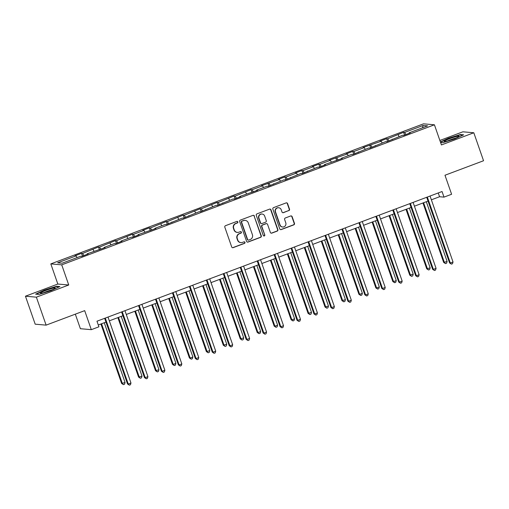 <?xml version="1.0" encoding="UTF-8"?>
<svg xmlns="http://www.w3.org/2000/svg" width="509" height="509" viewBox="0 0 509 509"><rect width="100%" height="100%" fill="white"/><g stroke="black" fill="none" stroke-linecap="round" stroke-linejoin="round"><path stroke-width="0.76" d="M237.849 221.918A0.821 0.795 95 0 0 236.838 221.428L225.506 225.684A1.171 1.133 95 0 0 224.819 227.186L231.703 246.954A1.171 1.133 95 0 0 233.154 247.654L244.485 243.397A0.821 0.795 95 0 0 244.288 241.807A0.821 0.795 95 0 0 243.951 241.858L242.481 242.405A3.741 3.627 95 0 1 237.849 240.178L237.27 238.53A3.741 3.627 95 0 1 239.465 233.733L240.929 233.179A0.821 0.795 95 0 0 240.732 231.595A0.821 0.795 95 0 0 240.394 231.64L238.925 232.193A3.741 3.627 95 0 1 234.293 229.96L233.714 228.312A3.741 3.627 95 0 1 235.902 223.515L237.372 222.967A0.821 0.795 95 0 0 237.849 221.918M237.379 232.409L237.079 232.378A3.741 3.627 95 0 1 233.994 229.934L233.421 228.286A3.741 3.627 95 0 1 235.61 223.489L237.079 222.942A0.821 0.795 95 0 0 237.029 221.383M232.524 247.698A1.171 1.133 95 0 0 232.861 247.628L244.193 243.366A0.821 0.795 95 0 0 244.142 241.813M240.935 242.621L240.636 242.596A3.741 3.627 95 0 1 237.55 240.153L236.978 238.505A3.741 3.627 95 0 1 239.166 233.707L240.636 233.154A0.821 0.795 95 0 0 240.585 231.595M288.832 210.643A1.171 1.133 95 0 0 289.513 209.142L287.585 203.6A1.171 1.133 95 0 0 286.134 202.9L273.549 207.627A1.171 1.133 95 0 0 272.869 209.129L279.753 228.897A1.171 1.133 95 0 0 281.197 229.597L293.782 224.87A1.171 1.133 95 0 0 294.469 223.368L292.134 216.669A1.171 1.133 95 0 0 290.69 215.969L285.301 217.992A1.171 1.133 95 0 0 284.62 219.494L285.772 222.815A3.13 3.029 95 0 1 282.648 227.008A3.13 3.029 95 0 1 280.071 224.959L275.534 211.948A3.13 3.029 95 0 1 278.665 207.755A3.13 3.029 95 0 1 281.242 209.803L281.999 211.973A1.171 1.133 95 0 0 283.443 212.667L288.539 210.618A1.171 1.133 95 0 0 289.22 209.116L287.286 203.575A1.171 1.133 95 0 0 286.472 202.83M36.368 297.167L68.747 284.995L57.829 284.041L25.45 296.206L36.368 297.167L46.115 325.136L84.685 310.643L91.308 329.667L98.918 326.81L96.965 321.211L442.047 191.524L443.994 197.123L451.604 194.26L444.981 175.242L483.55 160.742L473.809 132.766L462.885 131.812L439.871 140.465M68.747 284.995L61.735 264.852L434.419 124.794L441.43 144.938L473.809 132.766M254.417 216.064A1.171 1.133 95 0 0 252.967 215.364L240.382 220.092A1.171 1.133 95 0 0 239.701 221.593L246.585 241.361A1.171 1.133 95 0 0 248.029 242.061L260.614 237.334A1.171 1.133 95 0 0 261.302 235.832L254.118 216.039A1.171 1.133 95 0 0 253.304 215.294M256.969 213.863L269.554 209.135A1.171 1.133 95 0 1 270.998 209.829L277.882 229.604A1.171 1.133 95 0 1 277.201 231.099L271.812 233.122A1.171 1.133 95 0 1 270.368 232.428L267.575 224.405A1.171 1.133 95 0 0 266.124 223.712L262.555 225.054A1.171 1.133 95 0 0 261.868 226.55L264.775 234.897A0.821 0.795 95 0 1 263.955 235.998A0.821 0.795 95 0 1 263.28 235.463L256.281 215.364A1.171 1.133 95 0 1 256.969 213.863M46.115 325.136L35.191 324.182L25.45 296.206M61.735 264.852L50.817 263.897L423.494 123.84L434.419 124.794M404.528 135.038L403.58 132.315L387.705 138.779L386.63 138.683L380.108 141.133L381.184 141.228L363.159 147.508L364.234 147.597L353.806 151.523L352.731 151.428L346.209 153.877L347.284 153.972L329.259 160.246L330.335 160.341L319.906 164.261L318.831 164.165L312.31 166.615L313.385 166.71L302.957 170.63L301.882 170.534L295.36 172.984L296.435 173.079L286.007 176.998L284.932 176.903L278.41 179.353L279.486 179.448L261.461 185.728L262.536 185.823L252.108 189.742L251.026 189.647L235.158 196.111L234.076 196.016L218.208 202.48L217.127 202.385L201.259 208.849L200.177 208.754L184.309 215.218L183.227 215.122L167.359 221.593L166.278 221.498L150.41 227.962L149.328 227.867L142.813 230.316L143.888 230.412L133.46 234.331L132.378 234.235L116.51 240.7L115.428 240.604L99.56 247.069L98.479 246.973L82.611 253.437L81.529 253.348L75.014 255.798L76.089 255.887L57.619 262.829L62.104 263.223L80.575 256.281L81.65 256.377L88.172 253.927L87.096 253.832L87.134 254.315M403.58 132.315L404.655 132.41L423.125 125.468L427.611 125.863L409.141 132.804L410.222 132.9L403.701 135.349L402.625 135.254L386.751 141.718L385.676 141.623L369.801 148.087L368.726 147.992L352.852 154.456L351.77 154.361L341.342 158.286L342.417 158.375L324.392 164.655L325.467 164.751L318.952 167.2L317.87 167.105L302.002 173.569L300.921 173.474L285.053 179.938L283.971 179.842L268.103 186.307L267.021 186.211L256.593 190.131L257.669 190.226L239.644 196.506L240.719 196.595L234.204 199.051L233.122 198.955L217.254 205.42L216.172 205.324L200.304 211.789L199.223 211.693L183.355 218.157L182.273 218.062L166.405 224.526L165.323 224.431L154.895 228.35L155.97 228.446L137.945 234.725L139.021 234.821L132.499 237.27L131.424 237.175L120.996 241.094L122.071 241.19L115.549 243.639L114.474 243.544L104.046 247.463L105.121 247.559L87.096 253.832M399.151 136.558L398.133 134.86M388.965 140.885L387.705 138.779M392.191 139.173L392.235 139.657M382.202 142.927L381.184 141.228M372.015 147.254L370.756 145.148M375.241 145.542L375.286 146.026M365.252 149.296L364.234 147.597M355.066 153.623L353.806 151.523M358.291 151.911L358.336 152.395M348.302 155.665L347.284 153.972M338.116 159.998L336.856 157.892M341.342 158.286L341.386 158.77M331.353 162.04L330.335 160.341M321.166 166.367L319.906 164.261M324.392 164.655L324.437 165.139M314.403 168.409L313.385 166.71M304.217 172.736L302.957 170.63M307.442 171.024L307.487 171.508M297.453 174.778L296.435 173.079M287.267 179.104L286.007 176.998M290.493 177.393L290.537 177.876M280.504 181.147L279.486 179.448M270.317 185.473L269.057 183.367M273.543 183.762L273.587 184.245M263.554 187.516L262.536 185.823M253.367 191.848L252.108 189.742M256.593 190.131L256.638 190.614M246.604 193.891L245.586 192.192M236.418 198.217L235.158 196.111M239.644 196.506L239.682 196.989M229.654 200.26L228.636 198.561M219.468 204.586L218.208 202.48M222.694 202.875L222.732 203.358M212.705 206.629L211.687 204.93M202.518 210.955L201.259 208.849M205.744 209.244L205.782 209.727M195.755 212.997L194.737 211.299M185.569 217.324L184.309 215.218M188.794 215.612L188.833 216.096M178.805 219.366L177.787 217.667M168.619 223.693L167.359 221.593M171.845 221.981L171.883 222.465M161.856 225.735L160.838 224.043M151.669 230.068L150.41 227.962M154.895 228.35L154.933 228.834M144.906 232.11L143.888 230.412M134.72 236.437L133.46 234.331M137.945 234.725L137.984 235.209M127.956 238.479L126.938 236.78M117.77 242.806L116.51 240.7M120.996 241.094L121.034 241.578M111.007 244.848L109.989 243.149M100.814 249.175L99.56 247.069M104.046 247.463L104.084 247.947M94.057 251.217L93.039 249.518M83.864 255.543L82.611 253.437M77.107 257.586L76.089 255.887M75.319 314.161L80.39 328.706L91.308 329.667M57.829 284.041L50.817 263.897M431.371 199.814L439.572 196.735L443.994 197.123M98.282 324.99L105.974 322.102M109.327 320.842L122.923 315.733M126.277 314.473L139.873 309.364M143.226 308.104L156.823 302.995M160.176 301.735L173.773 296.62M177.126 295.366L190.722 290.251M194.075 288.991L207.672 283.882M211.025 282.622L224.622 277.513M227.975 276.253L241.571 271.144M244.924 269.885L258.521 264.769M261.874 263.516L275.471 258.4M278.824 257.14L292.421 252.031M295.774 250.772L309.37 245.662M312.723 244.403L326.326 239.294M329.673 238.034L343.276 232.925M346.623 231.665L360.226 226.55M363.572 225.296L377.175 220.181M380.522 218.921L394.125 213.812M397.472 212.552L411.075 207.443M414.421 206.183L428.024 201.074M422.534 127.772L423.125 125.468M405.915 134.516L404.655 132.41M409.141 132.804L409.185 133.288M438.255 192.949L439.572 196.735M82.477 256.065L81.529 253.348M99.427 249.696L98.479 246.973M116.376 243.327L115.428 240.604M133.326 236.959L132.378 234.235M150.276 230.59L149.328 227.867M167.226 224.214L166.278 221.498M184.175 217.846L183.227 215.122M201.125 211.477L200.177 208.754M218.075 205.108L217.127 202.385M235.024 198.739L234.076 196.016M251.974 192.37L251.026 189.647M268.924 185.995L267.976 183.278M285.873 179.626L284.932 176.903M302.83 173.257L301.882 170.534M319.779 166.888L318.831 164.165M336.729 160.52L335.781 157.796M353.679 154.144L352.731 151.428M370.628 147.775L369.68 145.059M387.578 141.407L386.63 138.683M51.04 290.645L59.884 286.561L56.594 286.274L44.461 290.066L35.624 294.151L38.913 294.444L51.04 290.645M440.59 142.52L442.665 142.705L454.798 138.906L463.635 134.821L460.346 134.535L448.219 138.333L440.387 141.947M56.722 286.65L56.594 286.274M460.48 134.917L460.346 134.535M247.399 242.106A1.171 1.133 95 0 0 247.737 242.036L260.322 237.309A1.171 1.133 95 0 0 261.002 235.807L254.118 216.039M242.093 221.192A0.821 0.795 95 0 0 241.61 222.242L247.654 239.593A0.821 0.795 95 0 0 248.672 240.083L250.218 239.504A3.741 3.627 95 0 0 252.407 234.706L248.271 222.84A3.741 3.627 95 0 0 243.639 220.613L241.794 221.167A0.821 0.795 95 0 0 241.317 222.217L241.61 222.242M248.328 240.127L248.036 240.102A0.821 0.795 95 0 1 247.361 239.567L241.317 222.217M245.185 220.397L244.893 220.372A3.741 3.627 95 0 0 243.34 220.582L243.639 220.613M241.794 221.167L243.34 220.582M271.182 233.167A1.171 1.133 95 0 0 271.52 233.097L276.909 231.073A1.171 1.133 95 0 0 277.59 229.572L270.705 209.803A1.171 1.133 95 0 0 269.885 209.065M266.608 223.642L266.315 223.616A1.171 1.133 95 0 0 265.832 223.686L262.256 225.029A1.171 1.133 95 0 0 261.575 226.524L264.775 234.897M263.808 235.966A0.821 0.795 95 0 0 264.483 234.872M264.674 216.09A3.13 3.029 95 0 0 262.097 214.041A3.13 3.029 95 0 0 258.973 218.234L260.57 222.821A1.171 1.133 95 0 0 262.014 223.515L265.59 222.172A1.171 1.133 95 0 0 266.271 220.671L264.674 216.09M262.097 214.041L261.804 214.015A3.13 3.029 95 0 0 258.674 218.208L258.973 218.234M261.531 223.585L261.238 223.559A1.171 1.133 95 0 1 260.271 222.789L258.674 218.208M282.813 212.711A1.171 1.133 95 0 0 283.15 212.641L288.539 210.618M278.665 207.755L278.366 207.729A3.13 3.029 95 0 0 275.242 211.922L275.534 211.948M282.648 227.008L282.355 226.976A3.13 3.029 95 0 1 279.772 224.933L275.242 211.922M280.567 229.642A1.171 1.133 95 0 0 280.904 229.572L293.489 224.838A1.171 1.133 95 0 0 294.177 223.343L291.842 216.643A1.171 1.133 95 0 0 291.021 215.899M100.916 324.004L121.613 383.449L125.068 382.494L104.262 322.744M101.545 323.769L122.351 383.512L123.452 384.645L121.613 383.449M125.068 382.494L124.54 384.238L123.452 384.645M104.657 318.322L127.517 383.964L128.255 384.034L105.293 318.087M130.972 383.01L130.444 384.753L129.356 385.16L128.255 384.034L130.972 383.01L108.01 317.062M129.356 385.16L127.517 383.964M54.908 288.368A7.743 0.808 -19.2 0 0 55.067 288.215A7.743 0.808 -19.2 0 0 49.303 289.233A7.743 0.808 -19.2 0 0 40.752 292.796A7.743 0.808 -19.2 0 0 40.688 293.222A7.743 0.808 -19.2 0 0 47.687 291.485A7.743 0.808 -19.2 0 0 54.908 288.368M52.172 289.78A5.866 0.611 -19.2 0 0 43.927 292.65M36.196 294.202L44.646 290.302L56.397 286.624L59.209 286.872M449.663 138.677A7.743 0.808 -19.2 0 0 444.44 141.489A7.743 0.808 -19.2 0 0 453.5 139.014A7.743 0.808 -19.2 0 0 458.825 136.482A7.743 0.808 -19.2 0 0 449.663 138.677M455.924 138.041A5.866 0.611 -19.2 0 0 450.484 139.74A5.866 0.611 -19.2 0 0 447.685 140.91M440.482 142.221L448.397 138.563L460.149 134.885L462.967 135.133M117.865 317.635L138.563 377.08L142.017 376.126L121.212 316.375M118.495 317.393L139.301 377.144L140.401 378.276L138.563 377.08M142.017 376.126L141.489 377.863L140.401 378.276M134.815 311.266L155.512 370.711L158.967 369.757L138.162 310.006M135.445 311.024L156.25 370.775L157.351 371.901L155.512 370.711M158.967 369.757L158.439 371.494L157.351 371.901M121.606 311.953L144.467 377.595L145.205 377.659L122.243 311.712M147.922 376.641L147.394 378.384L146.306 378.791L145.205 377.659L147.922 376.641L124.96 310.694M146.306 378.791L144.467 377.595M138.556 305.585L161.417 371.226L162.155 371.29L139.192 305.343M164.871 370.272L164.343 372.015L163.255 372.423L162.155 371.29L164.871 370.272L141.909 304.325M163.255 372.423L161.417 371.226M151.765 304.891L172.462 364.342L173.2 364.406L175.917 363.381L155.111 303.638M152.395 304.656L173.2 364.406L174.301 365.532L172.462 364.342M175.917 363.381L175.389 365.125L174.301 365.532M168.714 298.522L189.418 357.967L190.15 358.037L192.866 357.013L172.061 297.262M169.344 298.287L190.15 358.037L191.25 359.163L189.418 357.967M192.866 357.013L192.338 358.756L191.25 359.163M185.664 292.153L206.368 351.598L209.816 350.644L189.011 290.893M186.294 291.918L207.106 351.662L208.2 352.794L206.368 351.598M209.816 350.644L209.288 352.387L208.2 352.794M155.506 299.209L178.366 364.858L179.104 364.921L156.142 298.974M181.821 363.903L181.293 365.64L180.205 366.054L179.104 364.921L181.821 363.903L158.859 297.956M180.205 366.054L178.366 364.858M172.456 292.84L195.316 358.489L196.054 358.552L173.092 292.605M198.771 357.534L198.243 359.271L197.155 359.678L196.054 358.552L198.771 357.534L175.809 291.581M197.155 359.678L195.316 358.489M189.405 286.472L212.266 352.12L213.004 352.183L190.042 286.236M215.721 351.159L215.192 352.902L214.104 353.31L213.004 352.183L215.721 351.159L192.758 285.212M214.104 353.31L212.266 352.12M202.614 285.784L223.317 345.229L226.766 344.275L205.96 284.525M203.244 285.549L224.055 345.293L225.15 346.425L223.317 345.229M226.766 344.275L226.238 346.018L225.15 346.425M206.355 280.103L229.215 345.745L229.953 345.815L206.991 279.861M232.67 344.79L232.142 346.534L231.054 346.941L229.953 345.815L232.67 344.79L209.708 278.843M231.054 346.941L229.215 345.745M219.564 279.416L240.267 338.86L243.716 337.906L222.91 278.156M220.193 279.174L241.005 338.924L242.099 340.057L240.267 338.86M243.716 337.906L243.187 339.643L242.099 340.057M223.305 273.734L246.165 339.376L246.903 339.439L223.941 273.492M249.62 338.421L249.092 340.165L248.004 340.572L246.903 339.439L249.62 338.421L226.658 272.474M248.004 340.572L246.165 339.376M236.513 273.047L257.217 332.492L257.955 332.555L260.672 331.531L239.86 271.787M237.143 272.805L257.955 332.555L259.049 333.681L257.217 332.492M260.672 331.531L260.137 333.274L259.049 333.681M240.254 267.359L263.115 333.007L263.853 333.071L240.891 267.123M266.57 332.053L266.042 333.796L264.954 334.203L263.853 333.071L266.57 332.053L243.607 266.105M264.954 334.203L263.115 333.007M253.463 266.671L274.166 326.123L274.905 326.186L277.621 325.162L256.81 265.418M254.093 266.436L274.905 326.186L276.005 327.312L274.166 326.123M277.621 325.162L277.087 326.905L276.005 327.312M257.204 260.99L280.065 326.638L280.803 326.702L257.84 260.754M283.519 325.684L282.991 327.421L281.903 327.834L280.803 326.702L283.519 325.684L260.557 259.73M281.903 327.834L280.065 326.638M270.413 260.303L291.116 319.747L291.854 319.817L294.571 318.793L273.759 259.043M271.043 260.067L291.854 319.817L292.955 320.944L291.116 319.747M294.571 318.793L294.037 320.536L292.955 320.944M274.16 254.621L297.014 320.269L297.752 320.333L274.79 254.385M300.469 319.308L299.941 321.052L298.853 321.459L297.752 320.333L300.469 319.308L277.507 253.361M298.853 321.459L297.014 320.269M287.362 253.934L308.066 313.379L311.521 312.424L290.709 252.674M287.992 253.698L308.804 313.442L309.905 314.575L308.066 313.379M311.521 312.424L310.986 314.168L309.905 314.575M291.11 248.252L313.97 313.9L314.708 313.964L291.74 248.017M317.419 312.94L316.891 314.683L315.803 315.09L314.708 313.964L317.419 312.94L294.457 246.992M315.803 315.09L313.97 313.9M304.312 247.565L325.016 307.01L328.47 306.055L307.659 246.305M304.942 247.323L325.754 307.073L326.854 308.206L325.016 307.01M328.47 306.055L327.936 307.792L326.854 308.206M308.06 241.883L330.92 307.525L331.658 307.595L308.689 241.641M334.368 306.571L333.84 308.314L332.752 308.721L331.658 307.595L334.368 306.571L311.406 240.623M332.752 308.721L330.92 307.525M321.262 241.196L341.965 300.641L345.42 299.686L324.608 239.936M321.898 240.954L342.703 300.704L343.804 301.831L341.965 300.641M345.42 299.686L344.886 301.423L343.804 301.831M325.009 235.514L347.87 301.156L348.608 301.22L325.639 235.273M351.318 300.202L350.79 301.945L349.702 302.352L348.608 301.22L351.318 300.202L328.356 234.255M349.702 302.352L347.87 301.156M338.211 234.821L358.915 294.272L359.653 294.336L362.37 293.311L341.558 233.567M338.848 234.585L359.653 294.336L360.754 295.462L358.915 294.272M362.37 293.311L361.835 295.055L360.754 295.462M341.959 229.139L364.819 294.787L365.557 294.851L342.589 228.904M368.274 293.833L367.74 295.57L366.652 295.983L365.557 294.851L368.274 293.833L345.306 227.886M366.652 295.983L364.819 294.787M355.161 228.452L375.865 287.903L376.603 287.967L379.32 286.942L358.514 227.199M355.797 228.217L376.603 287.967L377.703 289.093L375.865 287.903M379.32 286.942L378.785 288.686L377.703 289.093M358.909 222.77L381.769 288.418L382.507 288.482L359.539 222.535M385.224 287.464L384.689 289.201L383.608 289.608L382.507 288.482L385.224 287.464L362.255 221.51M383.608 289.608L381.769 288.418M372.111 222.083L392.814 281.528L393.552 281.598L396.269 280.574L375.464 220.823M372.747 221.848L393.552 281.598L394.653 282.724L392.814 281.528M396.269 280.574L395.735 282.317L394.653 282.724M375.858 216.401L398.719 282.05L399.457 282.113L376.488 216.166M402.174 281.089L401.639 282.832L400.558 283.239L399.457 282.113L402.174 281.089L379.205 215.142M400.558 283.239L398.719 282.05M389.061 215.714L409.764 275.159L413.219 274.205L392.414 214.454M389.697 215.479L410.502 275.223L411.603 276.355L409.764 275.159M413.219 274.205L412.691 275.948L411.603 276.355M392.808 210.032L415.668 275.674L416.407 275.744L393.438 209.791M419.123 274.72L418.589 276.463L417.507 276.871L416.407 275.744L419.123 274.72L396.155 208.773M417.507 276.871L415.668 275.674M406.01 209.345L426.714 268.79L430.169 267.836L409.363 208.086M406.646 209.104L427.452 268.854L428.553 269.986L426.714 268.79M430.169 267.836L429.641 269.573L428.553 269.986M409.758 203.664L432.618 269.306L433.356 269.369L410.388 203.422M436.073 268.351L435.539 270.094L434.457 270.502L433.356 269.369L436.073 268.351L413.104 202.404M434.457 270.502L432.618 269.306M422.96 202.976L443.663 262.421L447.118 261.467L426.313 201.717M423.596 202.735L444.402 262.485L445.502 263.611L443.663 262.421M447.118 261.467L446.59 263.204L445.502 263.611M426.707 197.295L449.568 262.937L450.306 263L427.337 197.053M453.023 261.982L452.488 263.726L451.407 264.133L450.306 263L453.023 261.982L430.054 196.035M451.407 264.133L449.568 262.937"/></g></svg>
